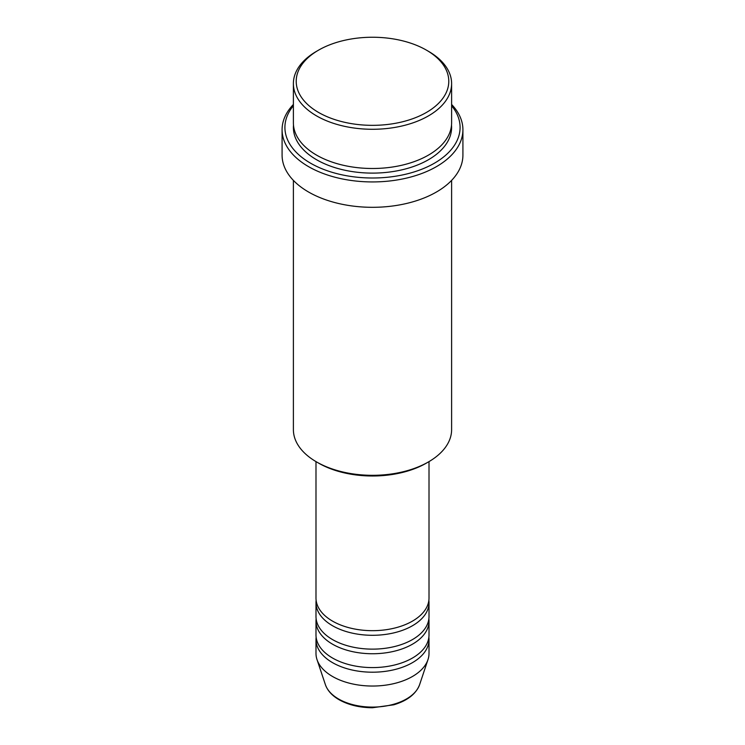 <?xml version="1.0" encoding="UTF-8"?>
<svg xmlns="http://www.w3.org/2000/svg" width="745" height="745" viewBox="0 0 745 745"><rect width="100%" height="100%" fill="white"/><g stroke="black" fill="none" stroke-linecap="round" stroke-linejoin="round"><path stroke-width="1.12" d="M315.992 461.611L315.992 598.049A56.508 32.622 0 0 0 332.54 621.125A56.508 32.622 0 0 0 394.124 628.193A56.508 32.622 0 0 0 429.008 598.049L429.008 461.611M316.131 600.358A56.508 32.622 0 0 0 315.992 602.668A56.508 32.622 0 0 0 332.54 625.735A56.508 32.622 0 0 0 394.124 632.812A56.508 32.622 0 0 0 429.008 602.668A56.508 32.622 0 0 0 428.869 600.358M315.992 602.668L315.992 616.506A56.508 32.622 0 0 0 332.54 639.582A56.508 32.622 0 0 0 394.124 646.651A56.508 32.622 0 0 0 429.008 616.506L429.008 602.668M316.131 618.816A56.508 32.622 0 0 0 315.992 621.125A56.508 32.622 0 0 0 332.54 644.192A56.508 32.622 0 0 0 394.124 651.26A56.508 32.622 0 0 0 429.008 621.125A56.508 32.622 0 0 0 428.869 618.816M315.992 621.125L315.992 634.964A56.508 32.622 0 0 0 332.54 658.031A56.508 32.622 0 0 0 394.124 665.108A56.508 32.622 0 0 0 429.008 634.964L429.008 621.125M316.131 637.273A56.508 32.622 0 0 0 315.992 639.582A56.508 32.622 0 0 0 332.54 662.65A56.508 32.622 0 0 0 394.124 669.718A56.508 32.622 0 0 0 429.008 639.582A56.508 32.622 0 0 0 428.869 637.273M318.553 112.439A76.288 44.048 0 0 0 426.438 112.439A76.288 44.048 0 0 0 426.447 50.148L428.44 51.303A79.11 45.678 180 0 1 451.61 83.598A79.11 45.678 180 0 1 402.775 125.803A79.11 45.678 180 0 1 316.56 115.894A79.11 45.678 180 0 1 293.39 83.598A79.11 45.678 180 0 1 316.56 51.303L318.553 50.148A76.288 44.048 0 0 0 318.553 112.439M428.44 461.937L426.447 463.092A76.288 44.048 180 0 1 318.553 463.092L316.56 461.937A79.11 45.678 0 0 0 428.44 461.937A79.11 45.678 0 0 0 451.61 429.642L451.61 180.383M293.39 105.734A87.584 50.567 0 0 0 310.563 163.192A87.584 50.567 0 0 0 423.002 168.752A87.584 50.567 0 0 0 451.61 105.734M451.61 104.468A90.415 52.197 180 0 1 462.915 129.742A90.415 52.197 180 0 1 407.096 177.962A90.415 52.197 180 0 1 308.57 166.647A90.415 52.197 180 0 1 282.085 129.742A90.415 52.197 180 0 1 293.39 104.468M293.39 83.598L293.39 122.823A79.11 45.678 0 0 0 316.56 155.118A79.11 45.678 0 0 0 402.775 165.017A79.11 45.678 0 0 0 451.61 122.823L451.61 83.598M282.085 129.742L282.085 155.118A90.415 52.197 0 0 0 308.57 192.024A90.415 52.197 0 0 0 407.096 203.338A90.415 52.197 0 0 0 462.915 155.118L462.915 129.742M315.992 639.582L315.992 653.421A56.508 32.622 0 0 0 317.016 659.604A56.508 32.622 0 0 0 332.54 676.488A56.508 32.622 0 0 0 389.058 684.608A56.508 32.622 0 0 0 427.984 659.604A56.508 32.622 0 0 0 429.008 653.421L429.008 639.582M428.44 51.303L426.447 50.148A76.288 44.048 0 0 0 318.553 50.148M293.39 180.383L293.39 429.642A79.11 45.678 0 0 0 316.56 461.937L318.553 463.092M338.565 698.987A47.987 27.705 0 0 0 386.562 705.878A47.987 27.705 0 0 0 419.612 684.646C416.036 693.958 407.422 700.682 393.77 704.807L372.407 707.75C359.565 707.638 348.455 704.966 339.087 699.723C332.065 695.662 327.502 690.634 325.388 684.646A47.987 27.705 0 0 0 338.565 698.987M451.507 125.123A79.11 45.678 180 0 1 404.61 169.18A79.11 45.678 180 0 1 316.56 159.728A79.11 45.678 180 0 1 293.493 125.123M419.612 684.646L427.984 659.604M325.388 684.646L317.016 659.604"/></g></svg>
